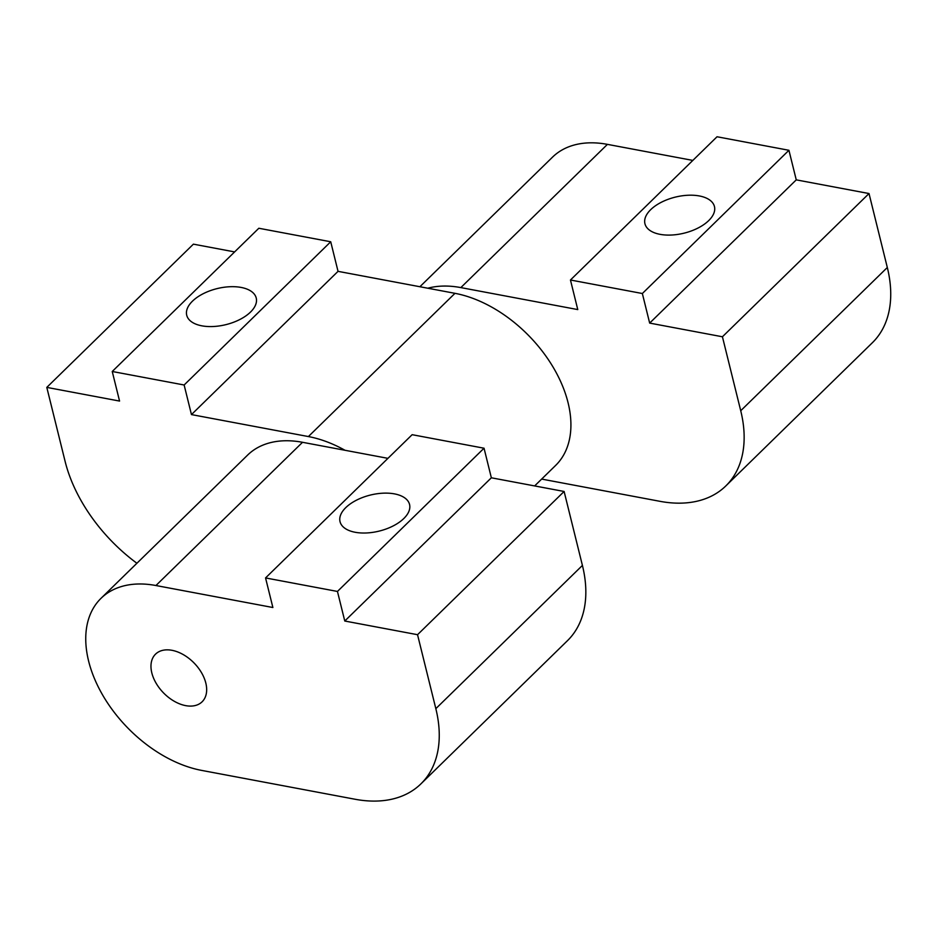 <?xml version="1.0" encoding="UTF-8"?>
<svg xmlns="http://www.w3.org/2000/svg" width="936" height="936" viewBox="0 0 936 936"><rect width="100%" height="100%" fill="white"/><g stroke="black" fill="none" stroke-linecap="round" stroke-linejoin="round"><path stroke-width="1.4" d="M151.819 672.902A33.31 21.376 45.7 0 1 155.54 654.147A33.31 21.376 45.7 0 1 183.433 654.697A33.31 21.376 45.7 0 1 205.815 683.046A33.31 21.376 45.7 0 1 202.106 701.801A33.31 21.376 45.7 0 1 174.213 701.24A33.31 21.376 45.7 0 1 151.819 672.902M345.782 507.616A35.802 18.544 166.1 0 1 382.918 493.19A35.802 18.544 166.1 0 1 409.558 504.469A35.802 18.544 166.1 0 1 403.814 518.521A35.802 18.544 166.1 0 1 366.678 532.958A35.802 18.544 166.1 0 1 340.037 521.668A35.802 18.544 166.1 0 1 345.782 507.616M355.013 799.239L201.696 770.41A111.337 71.428 45.7 0 1 103.007 695.659A111.337 71.428 45.7 0 1 101.006 598.338A111.337 71.428 45.7 0 1 155.938 585.526L272.879 607.511L265.555 577.933L337.451 591.447L344.776 621.024L417.538 634.702L435.837 708.657A133.602 85.714 45.7 0 1 420.931 783.853A133.602 85.714 45.7 0 1 355.013 799.239M420.931 783.853L567.52 640.622A133.602 85.714 -134.3 0 0 582.414 565.426L564.115 491.47L417.538 634.702M564.115 491.47L491.353 477.793L344.776 621.024M387.937 458.347L302.527 442.295A111.337 71.428 -134.3 0 0 247.595 455.107L101.006 598.338M491.353 477.793L484.041 448.215L412.144 434.69L265.555 577.933M484.041 448.215L337.451 591.447M250.497 312.086A35.802 18.544 166.1 0 1 213.361 326.512A35.802 18.544 166.1 0 1 186.72 315.233A35.802 18.544 166.1 0 1 192.465 301.17A35.802 18.544 166.1 0 1 229.601 286.744A35.802 18.544 166.1 0 1 256.23 298.022A35.802 18.544 166.1 0 1 250.497 312.086M234.62 251.913L193.389 244.156L46.8 387.387L119.562 401.064L112.238 371.487L258.827 228.255L330.724 241.769L338.036 271.346L454.978 293.331A111.337 71.428 -134.3 0 1 553.667 368.094A111.337 71.428 -134.3 0 1 555.656 465.403L534.655 485.924M136.913 563.261A133.602 85.714 45.7 0 1 65.099 461.343L46.8 387.387M112.238 371.487L184.135 385L191.459 414.589L308.389 436.562A111.337 71.428 45.7 0 1 344.998 450.274M191.459 414.589L338.036 271.346M184.135 385L330.724 241.769M650.672 209.687A35.802 18.544 166.1 0 1 687.808 195.261A35.802 18.544 166.1 0 1 714.449 206.54A35.802 18.544 166.1 0 1 708.716 220.592A35.802 18.544 166.1 0 1 671.58 235.03A35.802 18.544 166.1 0 1 644.939 223.739A35.802 18.544 166.1 0 1 650.672 209.687M725.833 485.924L872.41 342.693A133.602 85.714 -134.3 0 0 887.316 267.497L869.017 193.541L796.255 179.864L649.666 323.095L722.428 336.773L740.727 410.728A133.602 85.714 45.7 0 1 725.833 485.924A133.602 85.714 45.7 0 1 659.903 501.31L541.663 479.08M869.017 193.541L722.428 336.773M427.787 288.218A111.337 71.428 45.7 0 1 460.84 287.598L577.769 309.582L570.457 280.004L642.353 293.518L649.666 323.095M692.827 160.419L607.429 144.366A111.337 71.428 -134.3 0 0 552.486 157.178L419.901 286.732M796.255 179.864L788.931 150.286L717.034 136.761L570.457 280.004M788.931 150.286L642.353 293.518M582.414 565.426L435.837 708.657M302.527 442.295L155.938 585.526M308.389 436.562L454.978 293.331M887.316 267.497L740.727 410.728M607.429 144.366L460.84 287.598"/></g></svg>
